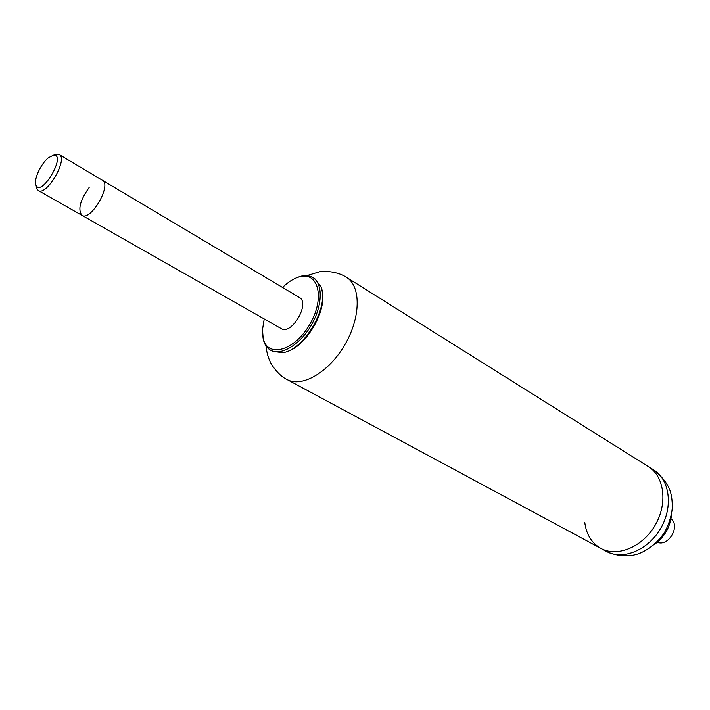 <?xml version="1.0" encoding="UTF-8"?>
<svg xmlns="http://www.w3.org/2000/svg" width="710" height="710" viewBox="0 0 710 710"><rect width="100%" height="100%" fill="white"/><g stroke="black" fill="none" stroke-linecap="round" stroke-linejoin="round"><path stroke-width="1.06" d="M295.236 278.355L299.842 276.527C304.892 275.045 309.232 275.391 312.87 277.548C323.165 283.592 322.668 305.788 311.255 325.242C299.984 344.785 280.938 356.18 270.599 350.199C266.924 348.104 264.484 344.501 263.277 339.38L262.594 334.481M282.544 287.461C287.914 282.189 293.31 278.719 298.733 277.042C318.311 270.537 325.482 297.863 309.773 324.381C294.49 351.139 267.182 358.399 263.17 338.155L262.487 329.715L264.226 318.95M312.87 277.548L314.876 278.781L320.973 286.778C329.564 306.569 304.066 350.394 282.615 352.692L272.658 351.335L270.599 350.199M321.941 290.425C327.745 309.764 305.966 347.217 286.29 351.725M265.939 345.832C267.164 355.399 268.744 358.373 269.977 361.248C270.714 363.946 278.711 375.918 286.973 379.504C301.874 387.953 328.961 372.28 344.829 344.776C360.893 317.388 361.142 286.086 346.436 277.299L648.399 466.63C664.391 476.348 667.915 503.55 655.135 525.267C642.568 547.099 617.185 557.474 600.837 548.368C591.607 543.043 586.247 534.337 584.756 522.24M36.219 186.153L36.813 188.807L38.278 190.52C46.558 196.519 68.506 158.8 59.196 154.558L299.318 297.446C310.545 303.01 291.579 335.608 281.195 328.588L81.978 215.352C90.703 221.582 112.118 184.786 102.391 180.26C112.118 184.786 90.703 221.582 81.978 215.352C77.638 209.698 80.044 200.398 89.176 187.449M48.484 157.726L53.552 155.179C66.98 153.928 41.571 197.602 36.032 185.292C33.281 180.18 40.745 163.735 48.484 157.726M59.196 154.558L56.995 154.123L54.377 154.931M671.03 518.779C680.686 526.074 668.492 547.046 657.371 542.262M653.795 470.011L648.399 466.63C664.391 476.348 667.915 503.55 655.135 525.267C642.568 547.099 617.185 557.474 600.837 548.368L606.447 551.386C622.794 560.492 648.132 550.206 660.646 528.471C673.364 506.851 669.787 479.738 653.795 470.011C663.184 477.528 668.864 485.312 670.835 493.361C671.837 497.133 672.334 502.059 672.326 508.12C671.332 516.596 668.767 524.646 664.631 532.26C655.525 546.15 641.84 553.418 635.184 554.661C628.705 556.551 616.014 556.223 606.447 551.386M671.571 514.342C670.302 527.246 664.365 537.443 653.777 544.925M263.17 338.155L263.277 339.38M298.733 277.042L299.842 276.527M346.436 277.299C335.723 270.288 320.583 271.167 319.42 271.859L306.755 275.658M286.973 379.504L600.837 548.368M36.032 185.292L36.813 188.807M53.552 155.179L56.995 154.123M81.978 215.352L38.278 190.52"/></g></svg>
